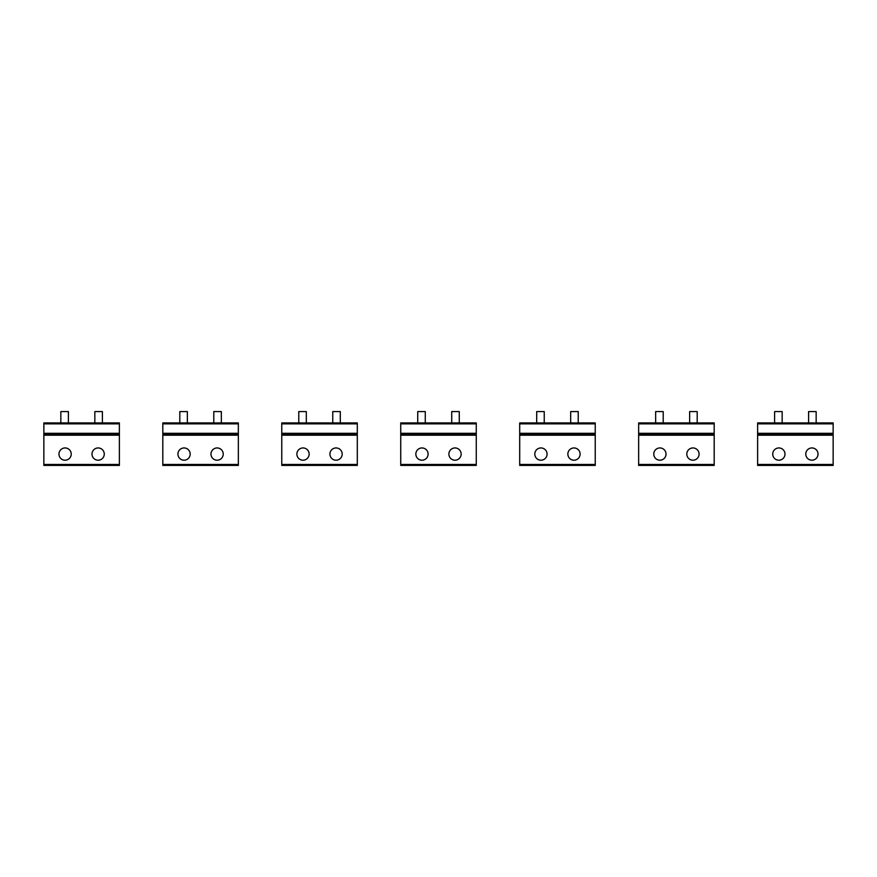 <?xml version="1.0" encoding="UTF-8"?>
<svg xmlns="http://www.w3.org/2000/svg" width="877" height="877" viewBox="0 0 877 877"><rect width="100%" height="100%" fill="white"/><g stroke="black" fill="none" stroke-linecap="round" stroke-linejoin="round"><path stroke-width="1.32" d="M68.395 422.922L68.395 411.587L60.842 411.587L60.842 422.922M60.842 434.247L68.406 434.247M102.39 422.922L102.39 411.587L94.837 411.587L94.837 422.922M94.826 434.247L102.39 434.247M187.36 422.922L187.36 411.587L179.807 411.587L179.807 422.922M179.796 434.247L187.36 434.247M298.772 422.922L298.772 411.587L306.325 411.587L306.325 422.922M298.761 434.247L306.325 434.247M221.344 422.922L221.344 411.587L213.791 411.587L213.791 422.922M213.791 434.247L221.355 434.247M340.309 422.922L340.309 411.587L332.756 411.587L332.756 422.922M332.745 434.247L340.32 434.247M425.279 422.922L425.279 411.587L417.726 411.587L417.726 422.922M417.726 434.247L425.29 434.247M459.274 422.922L459.274 411.587L451.721 411.587L451.721 422.922M451.71 434.247L459.274 434.247M544.244 422.922L544.244 411.587L536.691 411.587L536.691 422.922M536.68 434.247L544.255 434.247M663.209 422.922L663.209 411.587L655.656 411.587L655.656 422.922M655.645 434.247L663.209 434.247M782.163 422.922L782.163 411.587L774.61 411.587L774.61 422.922M774.61 434.247L782.174 434.247M578.228 422.922L578.228 411.587L570.686 411.587M570.675 434.247L578.239 434.247M697.193 422.922L697.193 411.587L689.64 411.587L689.64 422.922M689.64 434.247L697.204 434.247M816.158 422.922L816.158 411.587L808.605 411.587L808.605 422.922M808.594 434.247L816.158 434.247M773.481 451.14A6.139 6.139 0 0 1 781.802 448.695A6.139 6.139 0 0 1 784.246 457.016A6.139 6.139 0 0 1 775.915 459.46A6.139 6.139 0 0 1 773.481 451.14M833.15 464.459L833.15 422.922L757.618 422.922L757.618 465.413L833.15 465.413L833.15 464.459L757.618 464.459M833.15 434.247L757.618 434.247M806.522 451.14A6.139 6.139 0 0 1 814.854 448.695A6.139 6.139 0 0 1 817.287 457.016A6.139 6.139 0 0 1 808.967 459.46A6.139 6.139 0 0 1 806.522 451.14M654.516 451.14A6.139 6.139 0 0 1 662.848 448.695A6.139 6.139 0 0 1 665.281 457.016A6.139 6.139 0 0 1 656.961 459.46A6.139 6.139 0 0 1 654.516 451.14M714.185 464.459L714.185 422.922L638.653 422.922L638.653 465.413L714.185 465.413L714.185 464.459L638.653 464.459M714.185 434.247L638.653 434.247M687.557 451.14A6.139 6.139 0 0 1 695.889 448.695A6.139 6.139 0 0 1 698.333 457.016A6.139 6.139 0 0 1 690.002 459.46A6.139 6.139 0 0 1 687.557 451.14M535.551 451.14A6.139 6.139 0 0 1 543.883 448.695A6.139 6.139 0 0 1 546.327 457.016A6.139 6.139 0 0 1 537.996 459.46A6.139 6.139 0 0 1 535.551 451.14M595.231 464.459L595.231 422.922L519.699 422.922L519.699 465.413L595.231 465.413L595.231 464.459L519.699 464.459M595.231 434.247L519.699 434.247M568.603 451.14A6.139 6.139 0 0 1 576.923 448.695A6.139 6.139 0 0 1 579.368 457.016A6.139 6.139 0 0 1 571.037 459.46A6.139 6.139 0 0 1 568.603 451.14M416.597 451.14A6.139 6.139 0 0 1 424.917 448.695A6.139 6.139 0 0 1 427.362 457.016A6.139 6.139 0 0 1 419.031 459.46A6.139 6.139 0 0 1 416.597 451.14M476.266 464.459L476.266 422.922L400.734 422.922L400.734 465.413L476.266 465.413L476.266 464.459L400.734 464.459M476.266 434.247L400.734 434.247M449.638 451.14A6.139 6.139 0 0 1 457.969 448.695A6.139 6.139 0 0 1 460.403 457.016A6.139 6.139 0 0 1 452.083 459.46A6.139 6.139 0 0 1 449.638 451.14M297.632 451.14A6.139 6.139 0 0 1 305.963 448.695A6.139 6.139 0 0 1 308.397 457.016A6.139 6.139 0 0 1 300.077 459.46A6.139 6.139 0 0 1 297.632 451.14M357.301 464.459L357.301 422.922L281.769 422.922L281.769 465.413L357.301 465.413L357.301 464.459L281.769 464.459M357.301 434.247L281.769 434.247M330.673 451.14A6.139 6.139 0 0 1 339.004 448.695A6.139 6.139 0 0 1 341.449 457.016A6.139 6.139 0 0 1 333.117 459.46A6.139 6.139 0 0 1 330.673 451.14M178.667 451.14A6.139 6.139 0 0 1 186.998 448.695A6.139 6.139 0 0 1 189.443 457.016A6.139 6.139 0 0 1 181.111 459.46A6.139 6.139 0 0 1 178.667 451.14M238.347 464.459L238.347 422.922L162.815 422.922L162.815 465.413L238.347 465.413L238.347 464.459L162.815 464.459M238.347 434.247L162.815 434.247M211.719 451.14A6.139 6.139 0 0 1 220.039 448.695A6.139 6.139 0 0 1 222.484 457.016A6.139 6.139 0 0 1 214.152 459.46A6.139 6.139 0 0 1 211.719 451.14M59.713 451.14A6.139 6.139 0 0 1 68.033 448.695A6.139 6.139 0 0 1 70.478 457.016A6.139 6.139 0 0 1 62.146 459.46A6.139 6.139 0 0 1 59.713 451.14M119.382 464.459L119.382 422.922L43.85 422.922L43.85 465.413L119.382 465.413L119.382 464.459L43.85 464.459M119.382 434.247L43.85 434.247M92.754 451.14A6.139 6.139 0 0 1 101.085 448.695A6.139 6.139 0 0 1 103.519 457.016A6.139 6.139 0 0 1 95.198 459.46A6.139 6.139 0 0 1 92.754 451.14M833.15 435.2L757.618 435.2M833.15 423.865L757.618 423.865M833.15 433.304L757.618 433.304M714.185 435.2L638.653 435.2M714.185 423.865L638.653 423.865M714.185 433.304L638.653 433.304M595.231 435.2L519.699 435.2M595.231 423.865L519.699 423.865M595.231 433.304L519.699 433.304M476.266 435.2L400.734 435.2M476.266 423.865L400.734 423.865M476.266 433.304L400.734 433.304M357.301 435.2L281.769 435.2M357.301 423.865L281.769 423.865M357.301 433.304L281.769 433.304M238.347 435.2L162.815 435.2M238.347 423.865L162.815 423.865M238.347 433.304L162.815 433.304M119.382 435.2L43.85 435.2M119.382 423.865L43.85 423.865M119.382 433.304L43.85 433.304M570.675 422.922L570.675 411.587"/></g></svg>
